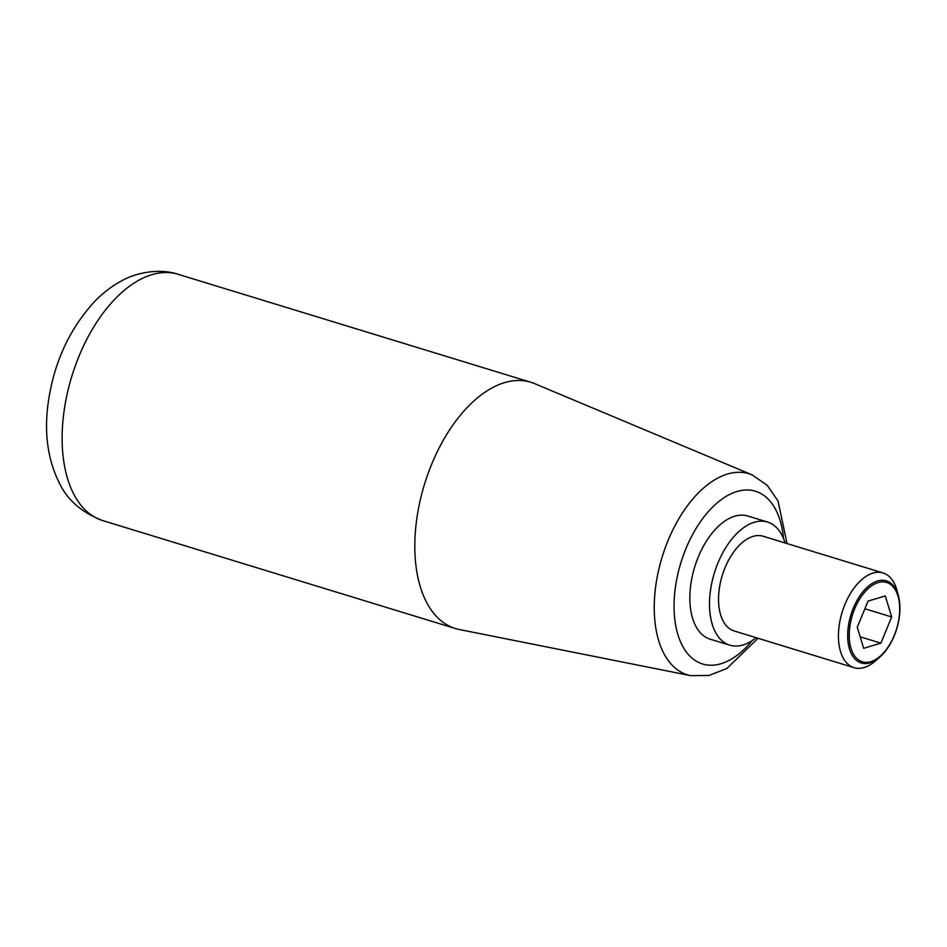 <?xml version="1.0" encoding="UTF-8"?>
<svg xmlns="http://www.w3.org/2000/svg" width="947" height="947" viewBox="0 0 947 947"><rect width="100%" height="100%" fill="white"/><g stroke="black" fill="none" stroke-linecap="round" stroke-linejoin="round"><path stroke-width="1.42" d="M459.366 629.53A128.78 71.83 -73 0 1 455.46 628.548A128.78 71.83 -73 0 1 415.638 528.627A128.78 71.83 -73 0 1 530.841 382.268A128.78 71.83 -73 0 1 534.629 383.63L752.072 474.861A105.153 58.643 -73 0 0 654.91 593.248A105.153 58.643 -73 0 0 690.612 675.637L459.366 629.53M756.12 637.698A64.396 35.915 -73 0 1 729.829 645.191A64.396 35.915 -73 0 1 709.919 595.225A64.396 35.915 -73 0 1 767.52 522.046A64.396 35.915 -73 0 1 785.11 542.974M729.829 645.191L710.167 639.178A64.396 35.915 -73 0 1 690.256 589.212A64.396 35.915 -73 0 1 747.858 516.032L767.52 522.046M879.881 657.04L875.584 660.828A49.528 27.629 -73 0 1 854.076 667.682A49.528 27.629 -73 0 1 838.758 629.246A49.528 27.629 -73 0 1 883.066 572.959A49.528 27.629 -73 0 1 897.058 590.668L898.502 596.219A42.946 23.947 -73 0 1 899.65 614.177A42.946 23.947 -73 0 1 879.881 657.04A42.946 23.947 -73 0 1 847.956 629.66A42.946 23.947 -73 0 1 871.382 583.979A42.946 23.947 -73 0 1 898.502 596.219M854.076 667.682L734.174 630.974A49.528 27.629 -73 0 1 718.856 592.55A49.528 27.629 -73 0 1 763.175 536.251L883.066 572.959M849.495 629.601A41.49 23.142 107 0 0 870.802 661.669A41.49 23.142 107 0 0 899.437 614.639A41.49 23.142 107 0 0 878.141 582.583A41.49 23.142 107 0 0 849.495 629.601M891.683 616.959L880.888 643.143L863.676 648.304L857.26 627.281L868.056 601.096L885.267 595.935L891.683 616.959L864.895 608.767M880.888 643.143L860.16 636.81M178.166 274.31C158.634 267.646 134.462 273.352 121.832 280.75C111.568 286.231 102.205 293.463 93.753 302.424C67.379 331.734 51.907 367.554 47.35 409.873C44.616 437.514 48.747 462.16 59.732 483.81C67.888 500.525 82.235 512.789 102.773 520.601A128.78 71.83 -73 0 1 62.952 420.681A128.78 71.83 -73 0 1 178.166 274.31L530.841 382.268M752.285 640.515A90.344 50.392 -73 0 1 696.211 661.148A90.344 50.392 -73 0 1 674.643 593.887A90.344 50.392 -73 0 1 729.462 494.547A90.344 50.392 -73 0 1 783.512 538.488M102.773 520.601L455.46 628.548M787.028 543.554L778.067 501.046L767.165 485.243L752.072 474.861M690.612 675.637L708.936 675.483L726.823 668.499L758.038 638.278"/></g></svg>
